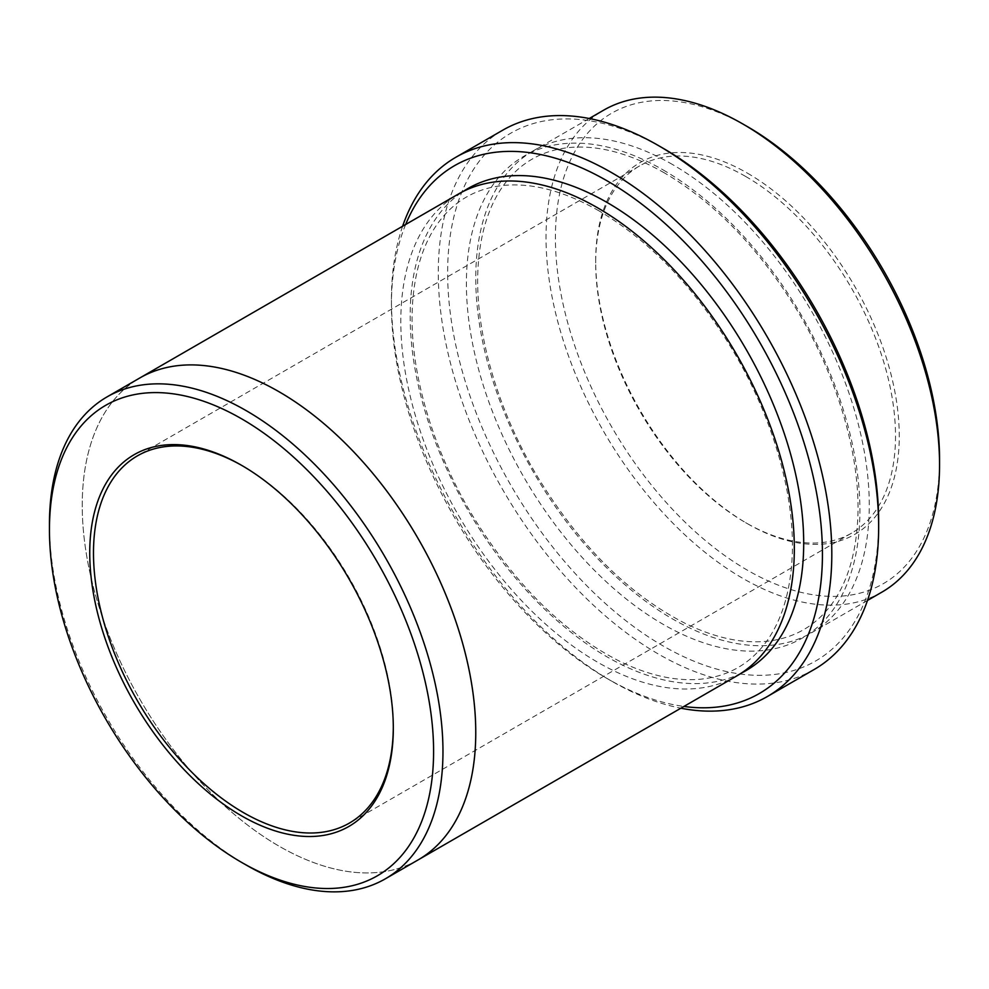 <?xml version="1.0" encoding="UTF-8"?>
<svg xmlns="http://www.w3.org/2000/svg" width="989" height="989" viewBox="0 0 989 989"><rect width="100%" height="100%" fill="white"/><g stroke="black" fill="none" stroke-linecap="round" stroke-linejoin="round"><path stroke-width="0.74" stroke-dasharray="4.95 3.71" d="M747.474 173.174A214.662 123.934 60 0 1 899.261 436.075A214.662 123.934 60 0 1 747.474 523.713A214.662 123.934 60 0 1 595.687 260.812A214.662 123.934 60 0 1 747.474 173.174M939.55 459.341A271.629 156.831 60 0 1 747.474 570.233A271.629 156.831 60 0 1 555.41 237.558A271.629 156.831 60 0 1 747.474 126.654M405.651 224.491A304.76 175.955 -120 0 0 391.434 305.168A304.76 175.955 -120 0 0 606.937 678.429A304.76 175.955 -120 0 0 683.918 706.455M402.61 226.246A311.387 179.775 -120 0 0 391.434 299.754A311.387 179.775 -120 0 0 611.622 681.124L606.937 678.429L611.622 681.137A311.387 179.775 -120 0 0 611.622 681.137A311.387 179.775 -120 0 0 680.865 708.211M672.52 164.52A278.255 160.651 -120 0 0 533.392 150.748A278.255 160.651 -120 0 0 490.742 373.718A278.255 160.651 -120 0 0 672.52 618.916A278.255 160.651 -120 0 0 811.648 632.7A278.255 160.651 -120 0 0 854.298 409.73A278.255 160.651 -120 0 0 672.52 164.52M881.916 592.127A278.255 160.651 60 0 1 603.661 431.476A278.255 160.651 60 0 1 603.661 110.175M878.652 521.549A304.76 175.955 60 0 1 663.149 645.965A304.76 175.955 60 0 1 447.646 272.717A304.76 175.955 60 0 1 663.149 148.288M814.157 669.504A311.387 179.775 60 0 1 502.771 489.728A311.387 179.775 60 0 1 502.771 130.165M49.45 524.257A278.255 160.651 -120 0 0 246.199 865.041M418.124 859.898A278.255 160.651 60 0 1 139.869 699.248A278.255 160.651 60 0 1 139.869 377.946M736.694 675.981A278.268 160.651 60 0 1 458.439 515.318A278.268 160.651 60 0 1 458.439 194.017M417.173 860.455A278.268 160.651 60 0 1 139.869 699.248A278.268 160.651 60 0 1 138.917 378.49M745.607 176.425A212.005 122.401 60 0 1 884.104 363.247A212.005 122.401 60 0 1 851.603 533.133A212.005 122.401 60 0 1 745.607 522.625A212.005 122.401 60 0 1 595.687 262.975A212.005 122.401 60 0 1 639.599 165.917A212.005 122.401 60 0 1 745.607 176.425M393.301 727.1A212.005 122.401 -120 0 0 393.313 726.025A212.005 122.401 -120 0 0 243.393 466.375A212.005 122.401 -120 0 0 243.393 466.363A212.005 122.401 -120 0 0 242.466 465.831M741.305 673.138A278.268 160.651 60 0 1 467.797 509.916A278.268 160.651 60 0 1 463.198 191.446M663.149 169.935A278.255 160.651 60 0 1 833.554 609.1A278.255 160.651 60 0 1 492.757 412.351A278.255 160.651 60 0 1 663.149 169.935M664.521 172.964C630.661 153.691 599.445 145.16 570.863 147.398C542.232 149.908 519.584 162.826 502.944 186.155C489.11 205.823 480.926 231.29 478.392 262.542C473.113 326.024 496.107 408.667 539.092 479.306C581.285 547.56 630.45 595.823 686.589 624.071C715.43 637.868 742.01 643.616 766.327 641.317C794.068 638.498 816.086 625.777 832.404 603.166C847.054 582.546 855.436 555.558 857.562 522.229C861.666 458.76 838.202 377.242 795.465 307.69C758.044 247.361 714.392 202.461 664.521 172.964M589.234 118.507L533.392 150.748M867.477 600.459L811.648 632.7M598.938 210.83C565.078 191.545 533.85 183.027 505.28 185.264C476.636 187.762 453.988 200.68 437.348 224.008C423.515 243.69 415.331 269.156 412.796 300.409C407.53 363.89 430.512 446.534 473.496 517.173C515.689 585.426 564.855 633.689 620.993 661.95C649.835 675.734 676.414 681.483 700.744 679.183C728.485 676.365 750.503 663.656 766.821 641.045C781.471 620.412 789.852 593.437 791.979 560.108C796.083 496.626 772.619 415.108 729.882 345.557C692.461 285.228 648.809 240.315 598.938 210.83M639.599 165.917L137.397 455.867M851.603 533.133L349.401 823.083M745.607 522.625L747.474 523.713M595.687 262.975L595.687 260.812M391.434 305.168L391.434 299.754M243.393 466.375L241.526 465.287M393.313 726.025L393.313 728.188"/><path stroke-width="1.48" d="M589.234 118.507L603.661 110.175A278.255 160.651 60 0 1 742.788 123.959A278.255 160.651 60 0 1 742.801 123.959L747.474 126.654A271.629 156.831 60 0 1 747.486 126.654A271.629 156.831 60 0 1 939.55 459.341L939.55 464.743A278.255 160.651 60 0 1 881.916 592.127L867.477 600.459M683.918 706.455A304.76 175.955 -120 0 0 759.317 341.613A304.76 175.955 -120 0 0 405.651 224.491M747.486 126.654L742.801 123.959A278.255 160.651 60 0 1 939.55 464.743M455.929 157.214L502.771 130.165A311.387 179.775 60 0 1 658.464 145.581A311.387 179.775 60 0 1 658.476 145.593L663.149 148.288A304.76 175.955 60 0 1 663.162 148.288A304.76 175.955 60 0 1 878.652 521.549L878.652 526.952A311.387 179.775 60 0 1 814.157 669.504L767.316 696.553A311.387 179.775 -120 0 0 815.047 447.028A311.387 179.775 -120 0 0 611.622 172.63A311.387 179.775 -120 0 0 455.929 157.214A311.387 179.775 -120 0 0 402.61 226.246M241.526 815.826A214.662 123.934 -120 0 0 393.313 728.188A214.662 123.934 -120 0 0 241.526 465.287A214.662 123.934 -120 0 0 89.739 552.925A214.662 123.934 -120 0 0 241.526 815.826M246.199 865.041L241.514 862.346A271.629 156.831 -120 0 0 433.59 751.442A271.629 156.831 -120 0 0 241.526 418.767A271.629 156.831 -120 0 0 49.45 529.659A271.629 156.831 -120 0 0 241.514 862.346A271.629 156.831 -120 0 0 241.526 862.346L246.212 865.041A278.255 160.651 -120 0 0 246.212 865.041A278.255 160.651 -120 0 0 385.339 878.825A278.255 160.651 -120 0 0 427.99 655.855A278.255 160.651 -120 0 0 246.212 410.658A278.255 160.651 -120 0 0 107.084 396.873A278.255 160.651 -120 0 0 49.45 524.257L49.45 529.659M663.162 148.288L658.476 145.593A311.387 179.775 60 0 1 878.652 526.952M680.865 708.211A311.387 179.775 -120 0 0 767.316 696.553M138.917 378.49A278.268 160.651 60 0 1 139.869 377.934A278.255 160.651 60 0 1 278.997 391.718A278.255 160.651 60 0 1 460.775 636.928A278.255 160.651 60 0 1 418.124 859.898A278.268 160.651 60 0 1 417.173 860.455M418.124 859.898A278.268 160.651 60 0 0 460.787 636.928A278.268 160.651 60 0 0 278.997 391.718A278.268 160.651 60 0 0 139.869 377.934L458.439 194.017A278.268 160.651 60 0 1 597.566 207.789A278.268 160.651 60 0 1 779.344 452.999A278.268 160.651 60 0 1 736.694 675.981L385.339 878.825M242.466 465.831A212.005 122.401 -120 0 0 137.397 455.867A212.005 122.401 -120 0 0 104.896 625.753A212.005 122.401 -120 0 0 243.393 812.575A212.005 122.401 -120 0 0 349.401 823.083A212.005 122.401 -120 0 0 393.301 727.1M463.198 191.446A278.268 160.651 60 0 1 606.937 202.386A278.268 160.651 60 0 1 789.964 451.862A278.268 160.651 60 0 1 741.305 673.138M139.869 377.946L107.084 396.873"/></g></svg>
